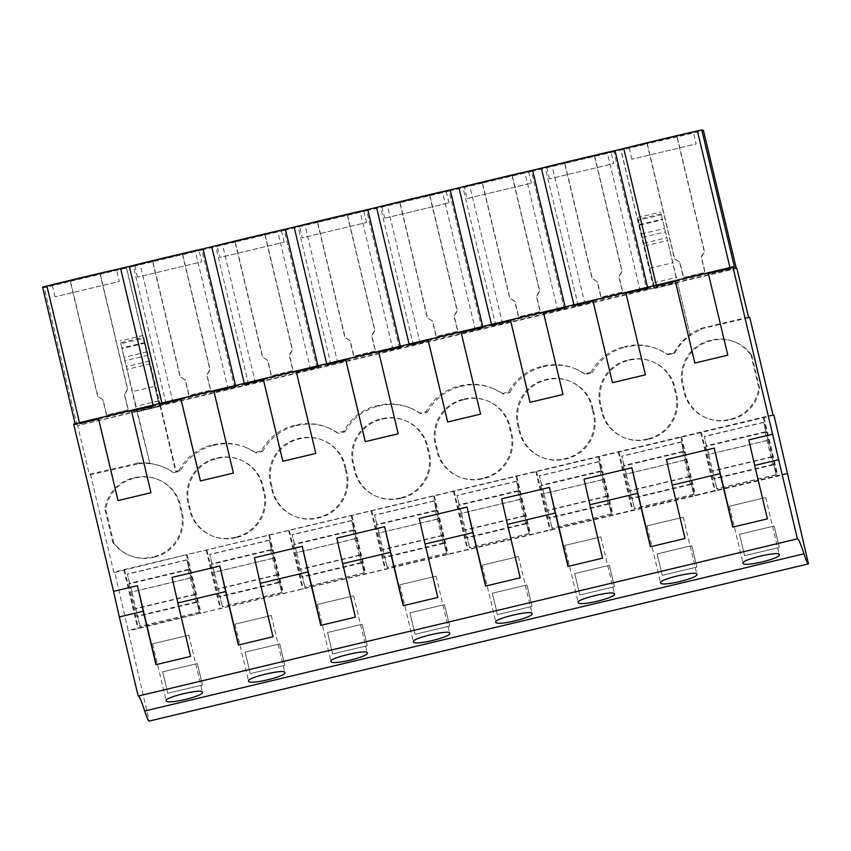 <?xml version="1.0" encoding="UTF-8"?>
<svg xmlns="http://www.w3.org/2000/svg" width="851" height="851" viewBox="0 0 851 851"><rect width="100%" height="100%" fill="white"/><g stroke="black" fill="none" stroke-linecap="round" stroke-linejoin="round"><path stroke-width="0.64" stroke-dasharray="4.25 3.19" d="M748.848 439.861L767.698 518.982L733.051 527.056M172.03 577.414L190.879 656.536L156.222 664.599M254.428 557.767L273.277 636.878L238.62 644.952M336.836 538.109L355.686 617.23L321.029 625.304M419.235 518.461L438.084 597.583L403.438 605.657M501.643 498.814L520.493 577.935L485.836 585.999M584.041 479.166L602.891 558.277L568.245 566.351M666.45 459.519L685.3 538.63L650.643 546.704M161.881 403.034L162.115 404.034L157.743 405.076L153.361 406.118L153.127 405.119M98.62 419.011A51.645 0.628 -13.4 0 1 131.575 411.139M73.665 424.064L75.335 424.723L79.717 423.681L79.473 422.681M131.341 410.31L151.01 492.74L118.055 500.601M213.75 390.683L233.419 473.092L200.421 480.932M296.191 371.025L315.817 453.434L282.851 461.274M378.589 351.378L398.225 433.787L365.26 441.648M460.965 331.73L480.624 414.139L447.637 421.979M543.364 312.083L563.032 394.492L530.067 402.332M625.804 292.425L645.43 374.834L612.465 382.673M708.17 272.756L727.839 355.186L694.873 363.026M734.562 267.533L730.19 268.576L729.956 267.565M675.439 281.458A51.645 0.628 -13.4 0 1 708.394 273.596M647.547 287.212L647.792 288.223L656.536 286.138L656.302 285.128M593.041 301.116A51.645 0.628 -13.4 0 1 625.996 293.244M565.138 306.871L565.383 307.871L574.138 305.786L573.893 304.775M510.632 320.763A51.645 0.628 -13.4 0 1 543.587 312.891M482.74 326.518L482.974 327.518L487.357 326.476L491.729 325.433L491.495 324.433M428.234 340.411A51.645 0.628 -13.4 0 1 461.189 332.539M400.332 346.166L400.576 347.176L409.331 345.08L409.086 344.081M345.825 360.058A51.645 0.628 -13.4 0 1 378.78 352.186M317.934 365.813L318.168 366.824L322.55 365.781L326.922 364.739L326.688 363.728M263.427 379.706A51.645 0.628 -13.4 0 1 296.382 371.844M235.525 385.46L235.77 386.471L244.524 384.386L244.28 383.375M181.018 399.364A51.645 0.628 -13.4 0 1 213.973 391.492M126.459 268.044L159.243 405.672L166.179 404.012L133.394 266.384L70.261 281.394L97.663 396.406L102.769 399.545L106.471 415.107L128.065 409.959L124.352 394.396L127.49 389.301L100.099 274.277M42.55 287.095L44.241 287.766L70.261 281.394M166.179 404.012L646.728 289.425L613.933 151.797L647.356 143.947L674.758 258.97L679.853 262.108L683.566 277.66L705.149 272.511L701.447 256.959L704.585 251.853L677.183 136.83L703.469 130.565M677.183 136.83L647.09 143.84L674.492 258.864L679.587 262.002L683.3 277.554L704.883 272.405L701.181 256.853L704.32 251.747L676.917 136.734M613.933 151.797L564.681 163.498L592.083 278.511L597.189 281.649L600.891 297.201L622.485 292.053L618.783 276.501L621.921 271.395L594.519 156.382M564.319 309.073L531.535 171.445L564.681 163.498M531.535 171.445L482.283 183.146L509.685 298.158L514.781 301.297L518.493 316.849L540.077 311.7L536.375 296.148L539.513 291.042L512.111 176.029M481.921 328.731L449.126 191.092L482.283 183.146M449.126 191.092L399.874 202.793L427.276 317.806L432.382 320.944L436.084 336.507L457.678 331.358L453.966 315.795L457.115 310.7L429.712 195.677M399.513 348.378L366.728 210.74L399.874 202.793M366.728 210.74L317.476 222.441L344.878 337.464L349.974 340.602L353.686 356.154L375.27 351.006L371.568 335.454L374.706 330.348L347.304 215.324M317.115 368.026L284.319 230.398L317.476 222.441M284.319 230.398L235.067 242.088L262.47 357.112L267.576 360.25L271.278 375.802L292.872 370.653L289.159 355.101L292.308 349.995L264.906 234.982M234.706 387.673L201.921 250.045L235.067 242.088M201.921 250.045L152.669 261.746L180.072 376.759L185.167 379.897L188.879 395.449L210.463 390.301L206.761 374.748L209.899 369.642L182.497 254.63M133.394 266.384L152.669 261.746M693.405 132.331L629.134 147.659L693.405 132.331L696.171 143.915L631.889 159.233L696.171 143.904M299.52 226.26L363.803 210.942L299.52 226.26L302.275 237.823L366.558 222.505L302.275 237.823M217.122 245.907L281.394 230.578L217.122 245.907L219.866 257.47L284.16 242.163L219.877 257.481M116.587 269.884L52.305 285.202L116.587 269.884L119.353 281.458L55.06 296.776L119.342 281.458M611.007 151.989L546.725 167.307L611.007 151.989L613.773 163.562L549.48 178.88L613.762 163.552M381.929 206.612L446.201 191.284L381.929 206.612M198.985 250.237L134.703 265.555L198.985 250.237L201.751 261.81L137.468 277.128L201.74 261.8M528.599 171.636L464.316 186.954L528.599 171.636M646.728 289.425L736.264 268.203M653.855 287.851L621.07 150.212M654.504 288.106L638.112 219.356L654.504 288.106L136.788 411.416L120.608 342.751L149.914 463.487L136.788 411.416M137 411.501L77.675 425.649L89.259 474.273L90.568 474.794L113.736 572.042L114.704 572.425L149.223 720.999A547.459 9.552 -103.4 0 1 149.085 721.105M159.243 405.672L77.675 425.649M736.902 268.448L677.353 282.511L661.184 213.846L689.906 334.347A50.837 50.826 111.6 0 1 700.309 328.986L749.795 317.593M654.281 288.021L677.353 282.511M748.486 317.072L700.213 328.592M689.906 334.347L677.577 282.596M772.963 414.841L113.736 572.042M149.329 463.252A50.837 50.826 111.6 0 0 137.628 463.157L138.936 463.678L90.568 474.794M138.936 463.678A50.837 50.826 111.6 0 1 173.668 472.667L180.252 471.103A50.837 50.826 111.6 0 1 213.346 445.52L212.037 444.999L213.686 444.605A50.837 50.826 111.6 0 1 254.757 452.509L261.353 450.934A50.837 50.826 111.6 0 1 294.446 425.351L296.095 424.957A50.837 50.826 111.6 0 1 337.166 432.851L343.751 431.287A50.837 50.826 111.6 0 1 376.844 405.693L378.493 405.31A50.837 50.826 111.6 0 1 419.564 413.203L426.16 411.629A50.837 50.826 111.6 0 1 459.253 386.046L460.902 385.652A50.837 50.826 111.6 0 1 501.973 393.556L508.558 391.981A50.837 50.826 111.6 0 1 541.651 366.398L543.3 366.004A50.837 50.826 111.6 0 1 584.371 373.908L590.966 372.334L592.275 372.855L585.679 374.419L584.371 373.908M244.173 446.786L245.482 447.296A50.837 50.826 111.6 0 0 214.995 445.126L213.346 445.52M245.482 447.296A50.837 50.826 111.6 0 1 256.066 453.019L254.757 452.509M261.353 450.934L262.661 451.445L256.066 453.019M262.661 451.445A50.837 50.826 111.6 0 1 295.754 425.862L294.446 425.351M326.571 427.138L327.89 427.649A50.837 50.826 111.6 0 0 297.403 425.468L295.754 425.862M327.89 427.649A50.837 50.826 111.6 0 1 338.475 433.372L337.166 432.851M343.751 431.287L345.059 431.797L338.475 433.372M345.059 431.797A50.837 50.826 111.6 0 1 378.152 406.214L376.844 405.693M408.98 407.48L410.288 408.001A50.837 50.826 111.6 0 0 379.801 405.821L378.152 406.214M410.288 408.001A50.837 50.826 111.6 0 1 420.873 413.724L419.564 413.203M426.16 411.629L427.468 412.15L420.873 413.724M427.468 412.15A50.837 50.826 111.6 0 1 460.561 386.567L459.253 386.046M491.378 387.833L492.697 388.354A50.837 50.826 111.6 0 0 462.21 386.173L460.561 386.567M492.697 388.354A50.837 50.826 111.6 0 1 503.281 394.077L501.973 393.556M508.558 391.981L509.866 392.502L503.281 394.077M509.866 392.502A50.837 50.826 111.6 0 1 542.959 366.919L541.651 366.398M573.787 368.185L575.095 368.706A50.837 50.826 111.6 0 0 544.608 366.526L542.959 366.919M575.095 368.706A50.837 50.826 111.6 0 1 585.679 374.419M592.275 372.855A50.837 50.826 111.6 0 1 625.368 347.261L624.06 346.751L625.708 346.357A50.837 50.826 111.6 0 1 666.78 354.25L668.088 354.771A50.837 50.826 111.6 0 0 627.017 346.878L625.368 347.261M670.652 353.697L674.673 353.197L668.088 354.771M674.673 353.197A50.837 50.826 111.6 0 1 701.618 329.507L701.522 329.103M751.848 355.452L759.688 388.364A37.284 37.274 111.6 0 1 730.583 419.713A37.284 37.274 111.6 0 1 684.225 388.971A37.284 37.274 111.6 0 1 711.734 340.613A37.284 37.274 111.6 0 1 751.848 355.452L750.944 355.101A37.284 37.274 -68.4 0 0 710.83 340.262A37.284 37.274 -68.4 0 0 683.321 388.609A37.284 37.274 -68.4 0 0 729.679 419.352A37.284 37.274 -68.4 0 0 758.784 388.013L750.944 355.101M648.175 439.361A37.284 37.274 111.6 0 1 601.827 408.618A37.284 37.274 111.6 0 1 629.336 360.26A37.284 37.274 111.6 0 1 675.683 391.013A37.284 37.274 111.6 0 1 648.175 439.361L647.271 439.01A37.284 37.274 -68.4 0 0 674.779 390.652A37.284 37.274 -68.4 0 0 628.432 359.909A37.284 37.274 -68.4 0 0 600.923 408.267A37.284 37.274 -68.4 0 0 647.271 439.01M400.97 498.314A37.284 37.274 111.6 0 1 354.612 467.571A37.284 37.274 111.6 0 1 382.12 419.213A37.284 37.274 111.6 0 1 428.478 449.956A37.284 37.274 111.6 0 1 400.97 498.314L400.066 497.952A37.284 37.274 -68.4 0 0 427.574 449.594A37.284 37.274 -68.4 0 0 381.216 418.852A37.284 37.274 -68.4 0 0 353.708 467.21A37.284 37.274 -68.4 0 0 400.066 497.952M236.163 537.609A37.284 37.274 111.6 0 1 189.805 506.866A37.284 37.274 111.6 0 1 217.313 458.519A37.284 37.274 111.6 0 1 263.672 489.261A37.284 37.274 111.6 0 1 236.163 537.609L235.259 537.258A37.284 37.274 -68.4 0 0 262.768 488.899A37.284 37.274 -68.4 0 0 216.409 458.157A37.284 37.274 -68.4 0 0 188.901 506.515A37.284 37.274 -68.4 0 0 235.259 537.258M464.529 399.566A37.284 37.274 111.6 0 1 510.877 430.308A37.284 37.274 111.6 0 1 483.368 478.666A37.284 37.274 111.6 0 1 437.02 447.924A37.284 37.274 111.6 0 1 464.529 399.566L463.625 399.204A37.284 37.274 -68.4 0 0 436.116 447.562A37.284 37.274 -68.4 0 0 482.464 478.305A37.284 37.274 -68.4 0 0 509.972 429.946A37.284 37.274 -68.4 0 0 463.625 399.204M593.285 410.661A37.284 37.274 111.6 0 1 565.777 459.019A37.284 37.274 111.6 0 1 519.418 428.276A37.284 37.274 111.6 0 1 546.927 379.918A37.284 37.274 111.6 0 1 593.285 410.661L592.381 410.299A37.284 37.274 -68.4 0 0 546.023 379.557A37.284 37.274 -68.4 0 0 518.514 427.915A37.284 37.274 -68.4 0 0 564.873 458.657A37.284 37.274 -68.4 0 0 592.381 410.299M346.07 469.603A37.284 37.274 111.6 0 1 318.561 517.961A37.284 37.274 111.6 0 1 272.214 487.219A37.284 37.274 111.6 0 1 299.722 438.861A37.284 37.274 111.6 0 1 346.07 469.603L345.166 469.252A37.284 37.274 -68.4 0 0 298.818 438.51A37.284 37.274 -68.4 0 0 271.299 486.857A37.284 37.274 -68.4 0 0 317.657 517.61A37.284 37.274 -68.4 0 0 345.166 469.252M153.754 557.267A37.284 37.274 111.6 0 1 113.651 542.427L105.801 509.515A37.284 37.274 111.6 0 1 134.915 478.166A37.284 37.274 111.6 0 1 181.263 508.909A37.284 37.274 111.6 0 1 153.754 557.267L152.85 556.905A37.284 37.274 -68.4 0 0 180.359 508.547A37.284 37.274 -68.4 0 0 134.011 477.805A37.284 37.274 -68.4 0 0 104.896 509.153L105.801 509.515M773.942 415.224L186.401 554.809L200.336 613.326L128.65 630.942M114.704 572.425L186.401 554.809M787.047 473.943L200.336 613.326M764.049 417.586L777.984 476.103M786.898 473.358L127.671 630.559M808.45 563.798L149.223 720.999M739.593 534.29L774.197 526.035L779.303 547.459L744.689 555.714L739.519 534.258L774.123 526.003L779.229 547.427L744.625 555.682L739.519 534.258M492.378 593.232L526.992 584.977L532.088 606.412L497.484 614.667L492.303 593.211L526.918 584.956L532.024 606.38L497.41 614.635L492.303 593.211M449.69 626.059L415.075 634.314L409.969 612.88L444.584 604.635L449.69 626.059L415.011 634.282L409.905 612.858L444.509 604.604L449.615 626.028M657.185 553.937L691.799 545.682L696.895 567.106L662.291 575.361L657.11 553.905L691.725 545.651L696.831 567.085L662.216 575.329L657.11 553.905M574.776 573.585L609.39 565.33L614.496 586.764L579.882 595.009L574.712 573.553L609.316 565.309L614.422 586.733L579.818 594.987L574.712 573.553M245.162 652.185L250.268 673.609L284.883 665.354L279.777 643.93L245.099 652.153L279.702 643.899L284.808 665.333L250.205 673.588L245.099 652.153M367.281 645.707L362.175 624.283L327.571 632.538L332.677 653.962L367.281 645.707L332.603 653.93L327.497 632.506L362.111 624.251L367.217 645.686M162.764 671.833L197.368 663.578L202.474 685.012L167.87 693.257L162.69 671.801L197.304 663.557L202.41 684.981L167.796 693.235L162.69 671.801M678.151 282.83L655.079 288.329L678.151 282.83M661.184 213.846L661.27 214.867L638.197 220.377L638.112 219.356L661.184 213.846M649.717 268.299L672.79 262.789M701.618 329.507L700.309 328.986M673.949 352.91A50.837 50.826 111.6 0 1 690.48 334.581M670.067 353.463L666.78 354.25M684.225 388.971L683.321 388.609M730.583 419.713L729.679 419.352M759.688 388.364L758.784 388.013M711.734 340.613L710.83 340.262M763.23 417.256L777.165 475.773M700.596 432.191L714.542 490.708M701.426 432.521L715.361 491.038M681.64 437.233L695.586 495.75M765.698 497.59L729.435 506.228L765.709 497.59L779.282 554.597M653.664 282.819L676.736 277.32M653.664 287.776L620.879 150.138M75.335 424.723L75.101 423.724M77.037 425.394L44.241 287.766M70.527 281.5L97.929 396.513L103.035 399.651L106.737 415.203L128.331 410.054L124.618 394.502L127.756 389.396L100.365 274.384M159.435 405.746L126.65 268.118M137.628 463.157L89.259 474.273M137.532 462.763L138.841 463.284M124.597 570.074L138.532 628.581M159.86 405.916L155.297 386.194L132.224 391.694M155.297 386.194L143.776 338.272L120.704 343.772L120.608 342.751L143.681 337.251L150.297 363.845L159.243 400.725L136.171 406.225M149.914 463.487A50.837 50.826 111.6 0 1 172.934 472.379L173.668 472.667M180.252 471.103L178.944 470.582L172.934 472.379M134.915 478.166L134.011 477.805M113.651 542.427L112.736 542.066L104.896 509.153M112.736 542.066A37.284 37.274 -68.4 0 0 152.85 556.905M181.263 508.909L180.359 508.547M187.22 555.139L201.166 613.645M207.006 550.416L220.941 608.933M123.778 569.745L137.713 628.261M188.869 635.133L152.616 643.782L188.869 635.133M143.776 338.272L143.681 337.251L143.776 338.272M159.243 400.725L160.658 406.235L137.585 411.735L160.658 406.235L176.231 471.592M160.073 406.001L175.646 471.369M590.966 372.334A50.837 50.826 111.6 0 1 624.06 346.751M178.944 470.582A50.837 50.826 111.6 0 1 212.037 444.999M601.827 408.618L600.923 408.267M675.683 391.013L674.779 390.652M629.336 360.26L628.432 359.909M680.821 436.914L694.767 495.42M618.198 451.849L632.133 510.355M619.017 452.168L632.963 510.685M599.242 456.891L613.177 515.398M578.201 305.764L545.406 168.136M585.052 304.254L552.267 166.626M564.947 163.594L592.349 278.617L597.455 281.755L601.157 297.307L622.751 292.159L619.049 276.607L622.187 271.501L594.785 156.488M640.26 291.095L607.476 153.457M683.3 517.238L647.037 525.886L683.3 517.238L696.884 574.255M519.418 428.276L518.514 427.915M565.777 459.019L564.873 458.657M546.927 379.918L546.023 379.557M598.423 456.561L612.358 515.078M535.79 471.497L549.735 530.013M536.619 471.816L550.554 530.333M516.834 476.539L530.779 535.045M495.793 325.412L463.008 187.784M502.643 323.901L469.858 186.273M482.549 183.252L509.951 298.265L515.046 301.403L518.759 316.955L540.342 311.806L536.641 296.254L539.779 291.148L512.376 176.136M557.852 310.743L525.067 173.104M600.891 536.885L564.628 545.534L600.891 536.885L614.475 593.902M467.082 198.528L531.364 183.199L467.082 198.528L464.316 186.954M437.02 447.924L436.116 447.562M483.368 478.666L482.464 478.305M510.877 430.308L509.972 429.946M516.014 476.209L529.96 534.726M453.392 491.144L467.327 549.661M454.211 491.474L468.156 549.98M434.435 496.186L448.371 554.703M413.395 345.07L380.599 207.431M420.245 343.559L387.46 205.921M400.14 202.9L427.542 317.912L432.648 321.05L436.35 336.613L457.944 331.465L454.232 315.902L457.381 310.806L429.978 195.783M475.454 330.39L442.669 192.762M518.493 556.533L482.23 565.181L518.493 556.533L532.077 613.55M384.684 218.186L448.966 202.857L384.684 218.186M354.612 467.571L353.708 467.21M428.478 449.956L427.574 449.594M382.12 419.213L381.216 418.852M433.616 495.856L447.552 554.373M370.983 510.791L384.929 569.308M371.813 511.121L385.748 569.638M352.027 515.834L365.973 574.351M330.986 364.717L298.201 227.089M337.836 363.207L305.052 225.579M317.742 222.547L345.144 337.56L350.24 340.708L353.952 356.261L375.536 351.112L371.834 335.56L374.972 330.454L347.57 215.431M393.045 350.038L360.26 212.41M436.084 576.191L399.821 584.828L436.084 576.191L449.668 633.197M272.214 487.219L271.299 486.857M318.561 517.961L317.657 517.61M299.722 438.861L298.818 438.51M351.208 515.515L365.153 574.021M288.585 530.45L302.52 588.956M289.404 530.769L303.339 589.286M269.629 535.481L283.564 593.998M248.588 384.365L215.792 246.737M255.438 382.854L222.643 245.226M235.333 242.195L262.736 357.218L267.842 360.356L271.543 375.908L293.138 370.759L289.425 355.207L292.563 350.101L265.172 235.089M310.647 369.685L277.862 232.057M353.686 595.838L317.423 604.487L353.686 595.838L367.27 652.845M189.805 506.866L188.901 506.515M263.672 489.261L262.768 488.899M217.313 458.519L216.409 458.157M268.81 535.162L282.745 593.679M206.176 550.097L220.122 608.603M173.03 402.502L140.245 264.874M152.935 261.853L180.338 376.865L185.433 380.003L189.145 395.555L210.729 390.407L207.027 374.855L210.165 369.749L182.763 254.736M228.238 389.343L195.453 251.705M271.278 615.486L235.014 624.134L271.278 615.486L284.862 672.503M768.038 440.212L763.804 422.415L765.847 432.18L764.953 431.829L772.729 464.465L773.612 464.816L776.293 474.837L768.038 440.212L708.713 454.36L704.16 436.435L706.511 446.328L705.628 445.977L713.404 478.613L714.287 478.964L716.957 488.985L708.713 454.36M771.793 456.753L712.457 470.901M767.879 440.329L708.543 454.477M763.804 422.415L704.479 436.563M763.485 422.287L704.16 436.435M765.847 432.18L706.511 446.328M764.953 431.829L705.628 445.977M772.729 464.465L713.404 478.613M773.612 464.816L714.287 478.964M775.974 474.709L716.638 488.857M776.293 474.837L716.957 488.985M772.048 457.04L712.723 471.188M685.64 459.859L681.406 442.063L683.438 451.828L682.555 451.477L690.331 484.113L691.214 484.464L693.884 494.484L685.64 459.859L626.304 474.007L621.751 456.093L624.113 465.976L623.219 465.625L630.995 498.26L631.878 498.612L634.559 508.632L626.304 474.007M689.384 476.4L630.059 490.548M685.47 459.976L626.145 474.124M681.406 442.063L622.07 456.21M681.087 441.946L621.751 456.093M683.438 451.828L624.113 465.976M682.555 451.477L623.219 465.625M690.331 484.113L630.995 498.26M691.214 484.464L631.878 498.612M693.565 494.357L634.24 508.504M693.884 494.484L634.559 508.632M689.65 476.688L630.314 490.836M603.231 479.507L598.998 461.721L601.04 471.475L600.146 471.124L607.922 503.76L608.805 504.111L611.486 514.132L603.231 479.507L543.906 493.654L539.353 475.741L541.704 485.623L540.821 485.272L548.597 517.908L549.48 518.259L552.15 528.28L543.906 493.654M606.986 496.048L547.65 510.196M603.072 479.624L543.736 493.771M598.998 461.721L539.672 475.869M598.678 461.593L539.353 475.741M601.04 471.475L541.704 485.623M600.146 471.124L540.821 485.272M607.922 503.76L548.597 517.908M608.805 504.111L549.48 518.259M611.167 514.004L551.831 528.152M611.486 514.132L552.15 528.28M607.242 496.346L547.916 510.494M520.833 499.154L516.589 481.368L518.631 491.133L517.748 490.782L525.524 523.418L526.407 523.769L529.077 533.779L520.833 499.154L461.497 513.302L456.944 495.388L459.306 505.281L458.412 504.93L466.188 537.566L467.071 537.917L469.752 547.927L461.497 513.302M524.578 515.695L465.252 529.843M520.663 499.282L461.338 513.43M516.589 481.368L457.264 495.516M516.28 481.24L456.944 495.388M518.631 491.133L459.306 505.281M517.748 490.782L458.412 504.93M525.524 523.418L466.188 537.566M526.407 523.769L467.071 537.917M528.758 533.651L469.433 547.799M529.077 533.779L469.752 547.927M524.844 515.993L465.508 530.141M438.425 518.812L434.191 501.016L436.223 510.781L435.34 510.43L443.116 543.066L443.999 543.417L446.679 553.427L438.425 518.812L379.099 532.96L374.546 515.036L376.897 524.929L376.014 524.578L383.79 557.214L384.673 557.565L387.343 567.574L379.099 532.96M442.169 535.353L382.844 549.501M438.265 518.929L378.929 533.077M434.191 501.016L374.855 515.163M433.872 500.888L374.546 515.036M436.223 510.781L376.897 524.929M435.34 510.43L376.014 524.578M443.116 543.066L383.79 557.214M443.999 543.417L384.673 557.565M446.36 553.31L387.024 567.457M446.679 553.427L387.343 567.574M442.435 535.641L383.11 549.789M356.026 538.46L351.782 520.663L353.825 530.428L352.942 530.077L360.718 562.713L361.601 563.064L364.271 573.085L356.026 538.46L296.691 552.607L292.138 534.683L294.489 544.576L293.606 544.225L301.382 576.861L302.265 577.212L304.945 587.233L296.691 552.607M359.771 555.001L300.435 569.149M355.856 538.577L296.531 552.725M351.782 520.663L292.457 534.811M351.463 520.535L292.138 534.683M353.825 530.428L294.489 544.576M352.942 530.077L293.606 544.225M360.718 562.713L301.382 576.861M361.601 563.064L302.265 577.212M363.951 572.957L304.626 587.105M364.271 573.085L304.945 587.233M360.037 555.288L300.701 569.436M273.618 558.107L269.384 540.321L271.416 550.076L270.533 549.725L278.309 582.361L279.192 582.712L281.872 592.732L273.618 558.107L214.292 572.255L209.729 554.341L212.09 564.224L211.208 563.873L218.984 596.508L219.866 596.859L222.536 606.88L214.292 572.255M277.362 574.648L218.037 588.796M273.458 558.224L214.122 572.372M269.384 540.321L210.048 554.469M269.065 540.194L209.729 554.341M271.416 550.076L212.09 564.224M270.533 549.725L211.208 563.873M278.309 582.361L218.984 596.508M279.192 582.712L219.866 596.859M281.553 592.604L222.217 606.752M281.872 592.732L222.536 606.88M277.628 574.936L218.303 589.094M191.22 577.755L186.975 559.969L189.018 569.734L188.135 569.383L195.9 602.019L196.794 602.37L199.464 612.38L191.22 577.755L131.884 591.902L127.331 573.989L129.682 583.882L128.799 583.531L136.575 616.167L137.458 616.518L140.138 626.527L131.884 591.902M194.964 594.296L135.628 608.444M191.049 577.882L131.724 592.03M186.975 559.969L127.65 574.117M186.656 559.841L127.331 573.989M189.018 569.734L129.682 583.882M188.135 569.383L128.799 583.531M195.9 602.019L136.575 616.167M196.794 602.37L137.458 616.518M199.145 612.252L139.819 626.4M199.464 612.38L140.138 626.527M195.23 594.594L135.894 608.742M643.75 243.248L666.822 237.737M642.314 237.397L665.386 231.898M641.431 233.951L664.503 228.451M639.175 224.632L662.248 219.132M639.59 225.196L662.663 219.696M644.718 245.939L667.79 240.439M149.329 361.143L126.256 366.643M147.893 355.293L124.82 360.792M147.01 351.857L123.938 357.356M144.755 342.527L121.682 348.027M145.17 343.102L122.097 348.602M150.297 363.845L127.224 369.345M627.017 346.878L625.708 346.357M544.608 366.526L543.3 366.004M462.21 386.173L460.902 385.652M379.801 405.821L378.493 405.31M297.403 425.468L296.095 424.957M214.995 445.126L213.686 444.605M797.504 538.811L138.277 696.012M631.889 159.222L629.134 147.659M707.404 418.32L706.5 417.969M734.913 342.006L734.009 341.645M729.435 506.228L742.997 563.139M637.612 217.558L660.684 212.048M55.06 296.776L52.305 285.202M162.35 466.667L163.073 466.954M130.575 555.873L129.671 555.512M158.095 479.56L157.18 479.198M152.616 643.782L166.168 700.692M188.879 635.144L202.464 692.15M143.191 335.454L120.119 340.953M656.195 348.538L657.504 349.048M624.996 437.967L624.091 437.616M652.515 361.654L651.6 361.303M647.037 525.886L660.589 582.797M549.48 178.88L546.725 167.307M542.598 457.625L541.693 457.264M570.106 381.312L569.202 380.95M564.628 545.534L578.191 602.444M531.364 183.21L528.609 171.636M460.189 477.273L459.285 476.911M487.708 400.959L486.793 400.598M482.23 565.181L495.782 622.092M384.673 218.175L381.918 206.602M448.966 202.857L446.201 191.284M377.791 496.92L376.887 496.558M405.299 420.607L404.395 420.245M399.821 584.828L413.384 641.739M366.558 222.505L363.803 210.942M295.382 516.568L294.478 516.217M322.901 440.254L321.986 439.893M317.423 604.476L330.975 661.387M284.16 242.163L281.394 230.589M212.984 536.226L212.08 535.864M240.493 459.902L239.588 459.551M235.014 624.134L248.577 681.045M137.468 277.128L134.703 265.555"/><path stroke-width="1.28" d="M701.777 129.895L703.469 130.565L736.264 268.203L736.902 268.448L748.486 317.072L749.795 317.593L772.963 414.841L773.942 415.224L808.45 563.798A547.459 9.552 -103.4 0 1 808.322 563.905A547.459 9.552 -103.4 0 1 803.972 553.81A813.375 14.19 -103.4 0 0 797.504 538.811A813.375 14.19 -103.4 0 0 797.419 538.853L732.892 266.863L734.562 267.533L701.777 129.895L697.405 130.937L729.956 267.565M733.051 527.056L714.244 448.115L666.45 459.519L672.269 485.091L720.063 473.688L732.785 527.12L767.4 518.865L754.667 465.444L778.569 459.742M772.751 434.17L748.848 439.861L754.667 465.444M732.892 266.863L708.17 272.756L727.807 355.175L694.841 363.037L675.205 280.617L625.762 292.414L645.398 374.823L612.443 382.684L592.807 300.275L543.364 312.062L563 394.47L530.035 402.332L510.398 319.923L460.955 331.709L480.592 414.129L447.637 421.979L428 339.57L378.557 351.357L398.194 433.776L365.228 441.637L345.591 359.218L320.87 365.111L296.148 371.015L315.785 453.423L282.83 461.285L263.193 378.865L213.75 390.662L233.387 473.071L200.421 480.932L180.784 398.523L131.341 410.31L150.978 492.718L118.023 500.579L98.386 418.171L73.665 424.064L113.523 591.36L137.415 585.669L143.234 611.241L119.342 616.943L113.523 591.36M156.222 664.599L137.415 585.669M238.62 644.952L219.824 566.021L172.03 577.414L177.848 602.987L225.643 591.594L238.365 645.015L272.98 636.761L260.246 583.339L308.041 571.946L320.774 625.368L355.378 617.113L342.655 563.692L390.449 552.288L403.172 605.71L437.786 597.466L425.053 544.034L472.848 532.641L485.581 586.062L520.184 577.808L507.462 524.386L555.256 512.993L567.979 566.415L602.593 558.16L589.86 504.739L637.654 493.346L650.387 546.768L684.991 538.513L672.269 485.091M321.029 625.304L302.222 546.363L254.428 557.767L260.246 583.339M403.438 605.657L384.631 526.716L336.836 538.109L342.655 563.692M485.836 585.999L467.029 507.068L419.235 518.461L425.053 544.034M568.245 566.351L549.438 487.421L501.643 498.814L507.462 524.386M650.643 546.704L631.836 467.763L584.041 479.166L589.86 504.739M79.717 423.681A51.645 0.628 -13.4 0 1 98.62 419.011M131.575 411.139A51.645 0.628 -13.4 0 1 153.361 406.118M118.044 500.579L98.418 418.181L131.352 410.331M180.784 398.523L213.75 390.683M263.193 378.865L296.159 371.025M365.26 441.626L345.634 359.228L378.557 351.378M428 339.57L460.965 331.73M510.398 319.923L543.364 312.083M612.465 382.673L592.839 300.286L625.772 292.436M675.205 280.617L708.17 272.777M656.536 286.138A51.645 0.628 -13.4 0 1 675.439 281.458M708.394 273.596A51.645 0.628 -13.4 0 1 730.19 268.576M574.138 305.786A51.645 0.628 -13.4 0 1 593.041 301.116M625.996 293.244A51.645 0.628 -13.4 0 1 647.792 288.223M491.729 325.433A51.645 0.628 -13.4 0 1 510.632 320.763M543.587 312.891A51.645 0.628 -13.4 0 1 565.383 307.871M409.331 345.08A51.645 0.628 -13.4 0 1 428.234 340.411M461.189 332.539A51.645 0.628 -13.4 0 1 482.974 327.518M326.922 364.739A51.645 0.628 -13.4 0 1 345.825 360.058M378.78 352.186A51.645 0.628 -13.4 0 1 400.576 347.176M244.524 384.386A51.645 0.628 -13.4 0 1 263.427 379.706M296.382 371.844A51.645 0.628 -13.4 0 1 318.168 366.824M162.115 404.034A51.645 0.628 -13.4 0 1 181.018 399.364M213.973 391.492A51.645 0.628 -13.4 0 1 235.77 386.471M79.473 422.681L46.922 286.053L42.55 287.095L75.101 423.724M46.922 286.053A51.645 0.628 -13.4 0 1 120.576 268.49L129.331 266.406A51.645 0.628 -13.4 0 1 202.985 248.843L211.729 246.747A51.645 0.628 -13.4 0 1 285.383 229.185L294.138 227.1A51.645 0.628 -13.4 0 1 367.792 209.537L376.536 207.453A51.645 0.628 -13.4 0 1 450.19 189.89L458.944 187.805A51.645 0.628 -13.4 0 1 532.598 170.243L541.353 168.158A51.645 0.628 -13.4 0 1 614.996 150.595L623.751 148.499A51.645 0.628 -13.4 0 1 697.405 130.937M787.877 473.741L787.047 473.943M808.322 563.905L149.085 721.105A547.459 9.552 -103.4 0 1 144.734 711.01A813.375 14.19 -103.4 0 0 138.373 696.012M797.419 538.853L138.181 696.054L119.342 616.943M742.997 563.139L743.019 563.202C743.221 567.511 781.963 558.245 779.271 554.544L779.282 554.597M743.019 563.202C740.444 559.947 779.154 550.703 779.271 554.544M413.384 641.739L413.405 641.803C413.607 646.111 452.349 636.846 449.658 633.144L449.668 633.197M413.405 641.803C410.831 638.548 449.541 629.304 449.658 633.144M660.61 582.85C660.823 587.158 699.554 577.903 696.863 574.191C696.756 570.351 658.046 579.605 660.61 582.85L660.589 582.797M578.191 602.444L578.212 602.497C578.414 606.806 617.156 597.551 614.465 593.838L614.475 593.902M578.212 602.497C575.638 599.253 614.348 590.009 614.465 593.838M248.577 681.045L248.598 681.098C248.8 685.406 287.542 676.151 284.84 672.439L284.862 672.503M248.598 681.098C246.024 677.853 284.734 668.609 284.84 672.439M330.975 661.387L330.996 661.45C331.209 665.759 369.94 656.504 367.249 652.791L367.27 652.845M330.996 661.45C328.433 658.195 367.132 648.951 367.249 652.791M495.803 622.155C496.016 626.464 534.747 617.198 532.056 613.486C531.949 609.656 493.24 618.9 495.803 622.155L495.782 622.092M166.19 700.745C166.402 705.053 205.134 695.799 202.442 692.086C202.325 688.257 163.626 697.501 166.19 700.745L166.168 700.692M143.234 611.241L155.967 664.663L190.571 656.408L177.848 602.987M714.244 448.115L720.063 473.688M694.873 363.026L675.247 280.639M656.302 285.128L623.751 148.499M647.547 287.212L614.996 150.595M219.824 566.021L225.643 591.594M153.127 405.119L120.576 268.49M161.881 403.034L129.331 266.406M631.836 467.763L637.654 493.346M573.893 304.775L541.353 168.158M565.138 306.871L532.598 170.243M549.438 487.421L555.256 512.993M530.067 402.332L510.44 319.933M491.495 324.433L458.944 187.805M482.74 326.518L450.19 189.89M467.029 507.068L472.848 532.641M447.658 421.979L428.032 339.581M409.086 344.081L376.536 207.453M400.332 346.166L367.792 209.537M384.631 526.716L390.449 552.288M326.688 363.728L294.138 227.1M317.934 365.813L285.383 229.185M302.222 546.363L308.041 571.946M282.851 461.274L263.225 378.886M244.28 383.375L211.729 246.747M235.525 385.46L202.985 248.843M200.453 480.921L180.816 398.534M803.972 553.81L144.734 711.01"/></g></svg>
